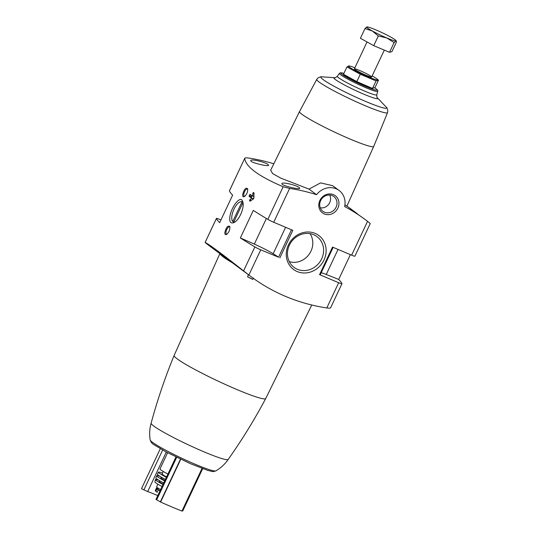 <?xml version="1.0" encoding="UTF-8"?>
<svg xmlns="http://www.w3.org/2000/svg" width="538" height="538" viewBox="0 0 538 538"><rect width="100%" height="100%" fill="white"/><g stroke="black" fill="none" stroke-linecap="round" stroke-linejoin="round"><path stroke-width="0.81" d="M350.373 254.635L338.684 279.471A126.881 11.385 25.2 0 0 326.25 274.467A21.009 1.883 25.2 0 0 321.24 272.672M351.637 255.167A5.73 0.511 25.2 0 0 354.898 256.182L370.258 223.539L367.555 221.333L351.637 255.167L332.524 247.097L319.565 274.642L338.678 282.712A5.73 0.511 25.2 0 0 341.939 283.728A5.73 0.511 25.2 0 0 341.933 283.667A179.537 16.113 25.2 0 0 338.684 279.471M249.134 196.424L250.109 194.359A179.537 16.113 25.2 0 0 252.793 196.195L252.806 193.283L253.385 192.51A179.537 16.113 25.2 0 0 253.983 192.92L253.775 198.69L250.096 201.178A179.537 16.113 -154.8 0 1 249.498 200.775L249.746 199.78L251.818 198.26A179.537 16.113 -154.8 0 1 249.134 196.424L253.459 198.912M251.932 195.61L249.639 194.722L250.109 194.359M249.498 200.775L250.15 201.205M242.672 194.554C242.564 196.451 243.122 197.137 244.353 196.619C246.781 194.561 247.883 191.945 247.655 188.771C245.785 187.285 244.124 189.215 242.672 194.554M270.661 170.203L272.645 173.592L280.809 178.145L309 189.1L316.559 194.689A200.358 182.026 126.5 0 0 289.632 188.428L283.17 186.767C258.348 176.121 245.536 166.639 244.729 158.327L229.39 190.869A5.73 0.511 25.2 0 0 229.39 190.929A179.537 16.113 25.2 0 0 232.638 195.119L219.679 222.658A179.537 16.113 25.2 0 1 216.431 218.468L205.139 242.456C209.006 244.259 221.817 253.741 243.579 270.896L248.879 275.032A200.358 182.026 126.5 0 0 251.34 276.888A200.358 182.026 126.5 0 0 326.801 307.938C329.236 308.267 330.514 308.173 330.641 307.662M240.345 237.951A179.537 16.113 25.2 0 0 254.871 246.908A5.73 0.511 25.2 0 0 260.748 249.807L278.563 257.218A91.682 8.225 25.2 0 0 273.163 253.734A21.009 1.883 25.2 0 0 254.333 244.104A126.881 11.385 25.2 0 0 240.345 237.951L253.304 210.405A179.537 16.113 25.2 0 0 267.83 219.369A5.73 0.511 25.2 0 0 273.707 222.268L292.82 230.338L279.861 257.877M229.82 217.076C229.343 222.093 230.789 223.889 234.151 222.47C239.41 220.096 244.716 207.251 242.786 201.891C240.883 194.003 230.923 207.224 229.82 217.076M224.85 232.423C224.743 234.319 225.301 235.005 226.532 234.481C228.966 232.423 230.062 229.813 229.84 226.639C227.971 225.153 226.31 227.083 224.85 232.423M220.95 219.961L219.686 219.423A5.73 0.511 25.2 0 0 216.431 218.408L205.112 242.45L207.816 244.655A200.358 182.026 126.5 0 0 210.277 246.505L219.881 253.613M251.34 276.888L219.907 253.553L174.137 355.423A50.612 4.539 -154.8 0 0 174.13 355.436C165.045 377.535 157.372 400.117 151.124 423.177A42.589 3.82 -154.8 0 1 151.131 423.171C149.564 428.712 149.248 434.314 150.183 439.99A36.349 3.262 -154.8 0 0 181.709 458.208A36.349 3.262 -154.8 0 0 215.839 470.885C213.936 471.57 212.618 471.745 211.885 471.402L207.661 470.36L190.519 463.716L166.013 451.893L154.029 444.738C152.193 443.769 150.916 442.182 150.183 439.99M311.758 305.006L265.732 398.524A50.612 4.539 -154.8 0 1 265.725 398.537A50.612 4.539 -154.8 0 1 219.208 381.644A50.612 4.539 -154.8 0 1 174.104 355.685A50.612 4.539 -154.8 0 1 174.13 355.436M248.475 274.629L247.554 276.828A52.489 4.707 25.2 0 0 252.719 279.424L253.432 278.032M232.604 262.907A52.576 4.721 -154.8 0 1 219.988 253.573M268.112 164.547C265.362 162.146 251.105 158.697 250.816 160.593C249.437 162.402 268.482 166.874 268.623 165.294L268.112 164.547M299.229 187.574C296.478 185.173 282.221 181.716 281.932 183.613C280.56 185.428 299.599 189.901 299.74 188.32L299.229 187.574M367.555 221.333A200.358 182.026 126.5 0 0 365.1 219.484A200.358 182.026 126.5 0 0 344.643 206.552A17.189 15.615 126.5 0 0 339.095 190.472A17.189 15.615 126.5 0 0 316.559 194.689M273.822 163.781A200.358 182.026 126.5 0 0 248.569 158.051C246.135 157.721 244.857 157.816 244.729 158.327L229.39 190.929M344.912 205.025L346.916 206.094L373.715 146.45A40.989 3.679 -154.8 0 1 373.715 146.457A40.989 3.679 -154.8 0 1 335.06 132.328A40.989 3.679 -154.8 0 1 299.531 111.548A40.989 3.679 -154.8 0 1 299.531 111.541L270.668 170.203M346.936 206.041L357.299 213.714L350.016 208.751L365.1 219.484M159.961 490.965A9.361 0.841 -154.8 0 1 158.239 489.869L157.083 492.324L155.24 490.656M158.239 489.869L156.955 488.921A9.361 0.841 -154.8 0 1 156.356 488.262A9.361 0.841 -154.8 0 1 158.138 488.558M160.048 490.777A8.406 0.753 -154.8 0 1 157.863 489.143L158.273 488.275M339.095 190.472L332.571 185.65L320.554 182.9L309 189.1M337.891 208.098A10.726 9.745 126.5 0 0 328.301 194.023A10.726 9.745 126.5 0 0 320.426 210.755A10.726 9.745 126.5 0 0 337.891 208.098M323.997 260.002A21.164 19.227 126.5 0 0 305.066 232.208A21.164 19.227 126.5 0 0 289.518 265.247A21.164 19.227 126.5 0 0 323.997 260.002M215.839 470.885C220.809 467.986 224.931 464.173 228.199 459.439A42.589 3.82 -154.8 0 1 228.193 459.445A42.589 3.82 -154.8 0 1 188.058 444.711A42.589 3.82 -154.8 0 1 151.124 423.177M167.93 474.032A15.091 1.352 -154.8 0 1 159.994 468.914L167.607 452.74M166.565 476.937A11.076 0.995 -154.8 0 1 162.086 473.891L163.236 471.449M166.397 477.3A15.091 1.352 -154.8 0 1 158.461 472.169A15.091 1.352 -154.8 0 1 162.476 473.057M165.415 479.378A15.212 1.365 -154.8 0 1 157.378 474.193L158.461 472.169M164.89 480.495A10.504 0.941 -154.8 0 1 160.902 477.751L161.212 477.092M164.689 480.925A15.178 1.365 -154.8 0 1 156.672 475.76A15.178 1.365 -154.8 0 1 160.068 476.412M163.727 482.969A14.983 1.345 -154.8 0 1 155.879 477.919L156.672 475.76M163.189 484.113A10.504 0.941 -154.8 0 1 159.201 481.362L159.524 480.683M163.007 484.496A14.708 1.318 -154.8 0 1 155.395 479.593A14.708 1.318 -154.8 0 1 158.777 480.239M162.059 486.513A14.17 1.271 -154.8 0 1 154.904 481.9L155.395 479.593M160.6 489.62A10.504 0.941 -154.8 0 1 156.612 486.87L157.869 484.2M175.96 456.977L155.993 499.405L160.62 502.048A57.297 5.145 25.2 0 0 181.958 511.06L182.799 510.871M141.494 488.679L160.297 448.712L141.494 488.679L147.688 491.584L166.296 452.041M157.762 495.639A21.776 1.957 25.2 0 0 147.688 491.584M319.565 274.642L320.177 274.79M247.554 276.828A9.072 0.814 -154.8 0 1 252.719 279.424M234.985 221.952A10.928 4.459 112.9 0 1 233.405 221.938A10.928 4.459 112.9 0 1 231.784 216.922A10.928 4.459 112.9 0 1 233.99 209.154A10.928 4.459 112.9 0 1 241.912 201.804A10.928 4.459 112.9 0 1 243.008 202.893M244.803 196.323A3.948 1.614 112.9 0 1 244.353 196.289A3.948 1.614 112.9 0 1 243.768 194.474A3.948 1.614 112.9 0 1 244.561 191.669A3.948 1.614 112.9 0 1 247.426 189.013A3.948 1.614 112.9 0 1 247.756 189.302M226.982 234.191A3.948 1.614 112.9 0 1 226.532 234.151A3.948 1.614 112.9 0 1 225.947 232.335A3.948 1.614 112.9 0 1 226.74 229.538A3.948 1.614 112.9 0 1 229.605 226.881A3.948 1.614 112.9 0 1 229.941 227.171M289.283 261.643A18.272 16.597 126.5 0 0 310.971 251.145A18.272 16.597 126.5 0 0 310.002 233.64M321.677 258.812A19.193 17.438 126.5 0 0 315.967 235.9A19.193 17.438 126.5 0 0 291.515 241.623A19.193 17.438 126.5 0 0 293.19 266.687A19.193 17.438 126.5 0 0 321.677 258.812M320.244 207.782A8.648 7.855 126.5 0 0 329.727 202.618A8.648 7.855 126.5 0 0 329.686 195.025M336.095 207.177A9.193 8.352 126.5 0 0 333.358 196.202A9.193 8.352 126.5 0 0 321.643 198.946A9.193 8.352 126.5 0 0 322.444 210.95A9.193 8.352 126.5 0 0 336.095 207.177M251.905 195.677L251.367 197.365M253.425 198.939L251.818 198.26M254.104 196.747L252.793 196.195M242.006 201.844L232.759 221.488M233.795 222.053L242.9 202.705M343.621 74.365L344.999 75.495A16.14 1.446 25.2 0 0 345.389 75.797A16.14 1.446 25.2 0 0 358.927 83.108A16.14 1.446 25.2 0 0 372.511 88.44L356.829 81.601L343.621 74.358M375.026 87.553L372.599 88.259L376.055 80.915L378.483 80.209L375.026 87.553M343.493 74.237L346.949 66.894L360.285 74.257L376.055 80.915M349.377 66.187L346.949 66.894M356.829 81.601L360.285 74.257M354.872 67.795A16.14 1.446 25.2 0 0 349.465 66.006A16.14 1.446 25.2 0 0 349.438 67.189A16.14 1.446 25.2 0 0 367.891 76.699A16.14 1.446 25.2 0 0 376.97 78.951L378.483 80.209M354.979 69.53A9.55 0.854 25.2 0 0 364.078 74.358A9.55 0.854 25.2 0 0 371.583 77.042A9.55 0.854 25.2 0 0 363.379 72.146A9.55 0.854 25.2 0 0 354.374 68.938A9.55 0.854 25.2 0 0 354.979 69.53M376.97 78.951A16.14 1.446 25.2 0 0 372.148 75.932M364.979 28.581L360.406 38.292L373.742 45.656L389.512 52.314L391.94 51.608L396.506 41.897L395.907 40.942L394.078 42.603L386.809 37.969L378.315 35.945L372.262 30.955L364.979 28.581L366.808 26.92A16.234 1.459 -154.8 0 1 366.943 26.9A16.234 1.459 -154.8 0 1 375.901 29.899A16.234 1.459 -154.8 0 1 390.454 36.907A16.234 1.459 -154.8 0 1 395.961 40.558A16.234 1.459 -154.8 0 1 395.907 40.942A16.234 1.459 -154.8 0 1 386.809 37.969A16.234 1.459 -154.8 0 1 372.262 30.955A16.234 1.459 -154.8 0 1 366.808 26.92M396.324 41.076L395.907 40.942M389.512 52.314L394.078 42.603M373.742 45.656L378.315 35.945M254.871 246.908L243.579 270.896M283.17 186.767L267.83 219.369M338.678 282.712L326.801 307.938M260.748 249.807L248.879 275.032M289.632 188.428L273.707 222.268M374.663 87.849A20.047 1.802 -154.8 0 1 375.827 88.642A20.047 1.802 -154.8 0 1 357.05 82.61A20.047 1.802 -154.8 0 1 343.89 73.397M377.73 91.366A21.177 1.903 -154.8 0 1 357.75 84.096A21.177 1.903 -154.8 0 1 339.417 73.336L337.346 76.268A21.802 1.957 -154.8 0 0 356.223 87.351A21.802 1.957 -154.8 0 0 376.795 94.836L377.73 91.366C378.133 90.747 377.562 89.873 376.022 88.757L374.677 87.835M334.777 77.721L321.919 76.84A36.281 3.255 -154.8 0 0 352.383 95.508A36.281 3.255 -154.8 0 0 386.183 107.082L377.326 97.755A24.257 2.179 -154.8 0 1 354.885 90.189A24.257 2.179 -154.8 0 1 334.757 77.721L334.75 77.721C334.797 78.097 335.658 77.613 337.346 76.268M386.183 107.082C386.876 107.418 387.414 108.683 387.804 110.875L387.542 112.63A39.106 3.51 -154.8 0 1 350.648 99.194A39.106 3.51 -154.8 0 1 316.781 79.335L299.531 111.548M156.955 488.921L155.805 491.376M202.665 468.652L182.779 510.905L202.671 468.652M176.672 457.327L156.652 499.869M180.479 459.149L160.351 501.914M180.748 459.277L160.62 502.048M202.026 468.416L181.958 511.06M202.167 468.47L182.106 511.1M162.644 450.05L143.861 489.963M266.377 218.502L254.333 244.104M285.611 227.292L273.163 253.734M291.475 229.766L278.563 257.218M338.032 249.424L326.25 274.467M251.414 196.706L249.155 195.751M251.313 200.439L249.746 199.78M254.084 193.821L252.806 193.283M341.939 283.728L330.621 307.77M343.896 73.383L340.5 72.738L339.417 73.336M377.326 97.755C377.01 97.963 376.829 96.988 376.795 94.836M321.919 76.84C321.22 76.524 319.902 76.914 317.965 78.01L316.781 79.335M387.542 112.63L373.715 146.457M265.725 398.537C254.494 419.627 241.986 439.929 228.193 459.445M156.356 488.262L155.226 490.663M333.15 247.366L320.218 274.844M349.465 66.006L348.913 65.898M367.03 41.951L354.374 68.851M384.3 50.115L371.65 76.988M395.961 40.558L396.331 41.07"/></g></svg>
